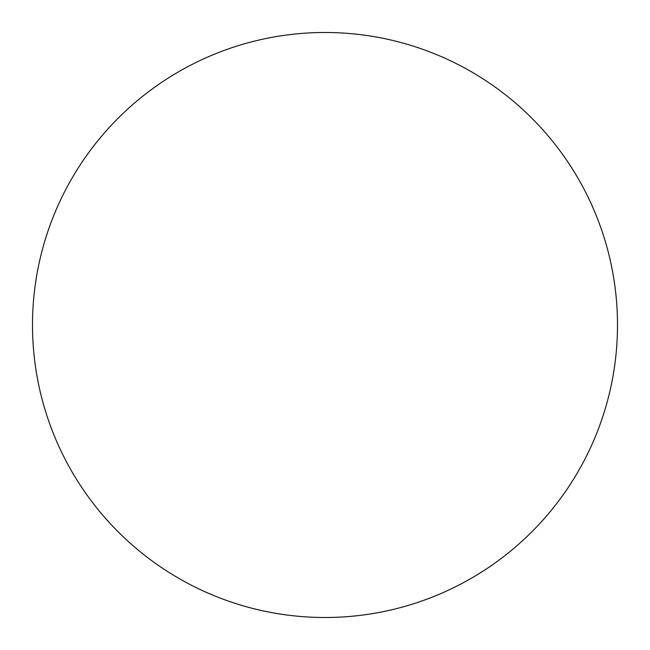 <?xml version="1.0" encoding="UTF-8"?>
<svg xmlns="http://www.w3.org/2000/svg" width="650" height="650" viewBox="0 0 650 650"><rect width="100%" height="100%" fill="white"/><g stroke="black" fill="none" stroke-linecap="round" stroke-linejoin="round"><path stroke-width="0.97" d="M32.5 325A292.5 292.5 0 0 1 325 32.5A292.5 292.5 0 0 1 617.5 325A292.5 292.5 0 0 1 325 617.5A292.5 292.5 0 0 1 32.5 325"/></g></svg>
